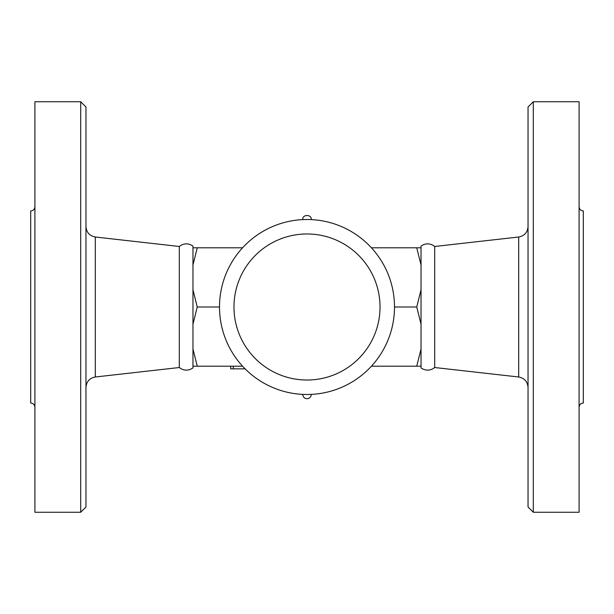 <?xml version="1.0" encoding="UTF-8"?>
<svg xmlns="http://www.w3.org/2000/svg" width="614" height="614" viewBox="0 0 614 614"><rect width="100%" height="100%" fill="white"/><g stroke="black" fill="none" stroke-linecap="round" stroke-linejoin="round"><path stroke-width="0.92" d="M533.305 307L533.305 101.747L528.04 107.013L528.04 506.987L533.305 512.253L533.305 307M533.305 512.253L579.086 512.253L579.086 101.747L533.305 101.747M579.086 407.259C579.347 404.703 580.744 403.298 583.3 403.045L583.3 210.955C580.744 210.702 579.347 209.297 579.086 206.741M421.035 366.205L416.737 366.205L421.035 349.021L421.035 367.916C425.679 370.994 430.237 370.864 434.704 367.525L434.704 246.475L518.692 237.004L518.692 376.996C524.448 378.117 527.564 381.609 528.04 387.457M421.035 349.021L421.035 246.084C425.679 243.006 430.237 243.136 434.704 246.475M421.035 324.192L416.737 307L421.035 289.808M80.695 512.253L85.96 506.987L85.96 107.013L80.695 101.747L80.695 512.253L34.914 512.253L34.914 101.747L80.695 101.747M34.914 407.259C34.653 404.703 33.256 403.298 30.7 403.045L30.7 210.955C33.256 210.702 34.653 209.297 34.914 206.741M95.308 237.004L95.308 376.996L179.296 367.525L179.296 246.475L95.308 237.004C89.552 235.883 86.436 232.391 85.96 226.543M307 394.495C301.558 394.388 301.558 394.388 307 394.495C312.442 394.388 312.442 394.388 307 394.495L306.846 394.495M303.063 394.403L302.794 394.395A4.214 4.214 0 0 0 307 398.709A4.214 4.214 0 0 0 311.206 394.395L310.27 394.434M308.627 394.48L307.852 394.487M304.245 394.449L303.769 394.434M307 219.505C312.442 219.612 312.442 219.612 307 219.505C301.558 219.612 301.558 219.612 307 219.505L307.223 219.505M310.937 219.597L311.206 219.605C311.935 214.171 302.065 214.171 302.794 219.605L303.278 219.582M305.373 219.52L306.148 219.513M309.755 219.551L310.231 219.566M179.296 367.525C183.755 370.864 188.314 371.002 192.965 367.916L192.965 246.084C188.314 242.998 183.755 243.136 179.296 246.475M192.965 289.808L197.263 307L192.965 324.192M192.965 349.021L197.263 366.205L192.965 366.205M192.965 247.795L197.263 247.795L192.965 264.979M219.505 307A87.495 87.495 0 0 0 350.748 382.775A87.495 87.495 0 0 0 350.748 231.225A87.495 87.495 0 0 0 219.505 307A87.495 87.495 0 0 0 350.748 382.775A87.495 87.495 0 0 0 350.748 231.225A87.495 87.495 0 0 0 219.505 307L197.263 307M245.101 368.837L230.687 368.837L230.687 366.205M394.495 307L416.737 307M421.035 264.979L416.737 247.795L371.416 247.795M242.584 247.795L197.263 247.795M416.737 247.795L421.035 247.795M416.737 366.205L371.416 366.205M242.584 366.205L197.263 366.205M233.98 307A73.02 73.02 0 0 1 343.51 243.758A73.02 73.02 0 0 1 343.51 370.242A73.02 73.02 0 0 1 233.98 307M233.32 366.205L233.32 368.837M518.692 237.004C524.448 235.883 527.564 232.391 528.04 226.543M434.704 367.525L518.692 376.996M95.308 376.996C89.552 378.117 86.436 381.609 85.96 387.457"/></g></svg>
